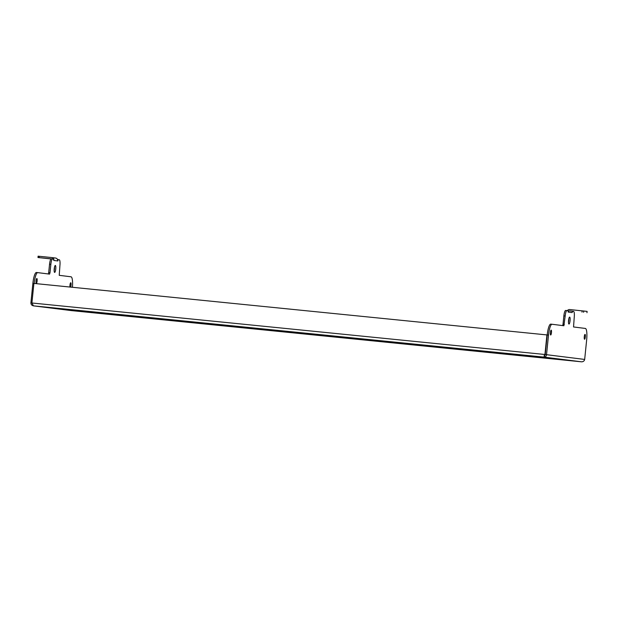 <?xml version="1.0" encoding="UTF-8"?>
<svg xmlns="http://www.w3.org/2000/svg" width="618" height="618" viewBox="0 0 618 618"><rect width="100%" height="100%" fill="white"/><g stroke="black" fill="none" stroke-linecap="round" stroke-linejoin="round"><path stroke-width="0.93" d="M568.575 311.256A1.344 1.306 -82.9 0 1 569.611 310.893L573.543 311.379A1.344 1.306 -82.9 0 0 572.106 312.584L568.174 312.09L568.575 311.256L568.181 310.746L566.945 310.591A5.593 1.221 95.7 0 0 565.176 315.999L563.886 325.748L552.067 324.265A11.178 2.441 95.7 0 0 548.514 335.087L546.528 354.662C546.304 356.277 545.439 357.096 543.94 357.104L545.223 354.531L547.169 335.396A0.448 0.433 -82.9 0 0 546.791 334.91L546.497 334.879A0.448 0.433 97.1 0 1 546.497 334.879L34.338 283.461A0.448 0.433 -82.9 0 0 33.859 283.855L31.912 302.99L33.457 305.856L71.085 310.568L581.507 361.808C583.199 361.824 584.257 361.036 584.674 359.437L586.66 339.861A11.178 2.441 95.7 0 0 585.37 328.444L573.543 326.961L574.246 317.134A5.593 1.221 95.7 0 0 573.604 311.426L573.288 311.379M546.791 334.91A0.448 0.433 -82.9 0 0 546.775 334.91L546.505 334.879A0.448 0.433 97.1 0 1 546.876 335.365L547.169 335.396M51.039 258.927L37.968 257.521L51.178 258.842M52.924 258.988L53.395 258.656A2.681 2.619 97.1 0 0 51.518 257.528L38.107 256.184L37.968 257.521M587.1 311.387L586.961 312.723L587.1 311.387L569.75 309.556A2.681 2.619 97.1 0 0 567.679 310.282L566.884 310.615M57.327 259.143L58.046 259.63L57.86 260.958L57.327 259.143A2.681 2.619 -82.9 0 0 55.45 258.023L51.642 257.544M53.434 258.703L53.774 260.448L57.783 260.95M581.523 361.816L543.94 357.104L33.526 305.864C31.858 305.531 30.985 304.543 30.9 302.897L32.885 283.322A11.178 2.441 -84.3 0 1 36.423 272.499A11.178 2.441 -84.3 0 1 36.439 272.499L37.713 272.631M32.885 283.322L34.191 283.453A11.178 2.441 -84.3 0 1 37.729 272.631A11.178 2.441 -84.3 0 1 37.744 272.631L36.423 272.499M48.32 273.959L48.691 272.631L49.996 272.762L49.556 274.114L37.744 272.631M48.691 272.631L49.548 264.234A5.593 1.221 -84.3 0 1 51.317 258.818A5.593 1.221 -84.3 0 1 51.325 258.826L52.615 258.95A5.593 1.221 -84.3 0 1 52.623 258.957L53.859 259.112M49.996 272.762L50.846 264.365A5.593 1.221 -84.3 0 1 52.615 258.95L51.317 258.818M58.046 259.63L59.282 259.784A5.593 1.221 -84.3 0 1 59.923 265.501L59.235 275.327L71.047 276.802A11.178 2.441 -84.3 0 1 72.422 287.285M55.334 265.462A3.492 0.765 -84.3 0 1 55.736 269.023A3.492 0.765 -84.3 0 1 54.631 272.414A3.492 0.765 -84.3 0 1 54.222 268.861A3.492 0.765 -84.3 0 1 55.326 265.462A3.492 0.765 -84.3 0 1 55.334 265.462M54.152 270.653A3.492 0.765 95.7 0 0 54.508 267.092M36.354 283.361A2.433 0.533 -84.3 0 1 36.076 280.881A2.433 0.533 -84.3 0 1 36.848 278.509A2.433 0.533 -84.3 0 1 37.134 280.989A2.433 0.533 -84.3 0 1 36.362 283.361A2.433 0.533 -84.3 0 1 36.354 283.361M69.965 287.038A2.433 0.533 -84.3 0 1 70.073 284.326A2.433 0.533 -84.3 0 1 70.73 282.758A2.433 0.533 -84.3 0 1 71.07 284.427A2.433 0.533 -84.3 0 1 70.63 287.1M53.82 259.699L53.851 260.456M568.174 312.09L568.181 310.746M572.253 312.098L572.106 312.584M572.507 311.75L572.368 311.271L572.507 311.75M568.096 310.73L567.679 310.282M565.64 310.46L566.938 310.591A5.593 1.221 95.7 0 0 566.938 310.591L565.648 310.46A5.593 1.221 95.7 0 0 565.64 310.46A5.593 1.221 95.7 0 0 563.871 315.868L563.013 324.319L564.311 324.45M562.65 325.593L563.013 324.319M552.067 324.265A11.178 2.441 95.7 0 0 552.052 324.265L550.746 324.133A11.178 2.441 95.7 0 0 550.746 324.133A11.178 2.441 95.7 0 0 547.216 334.956L545.223 354.531L544.265 356.331M568.475 322.287A3.492 0.765 95.7 0 0 568.83 318.726M568.954 324.048A3.492 0.765 -84.3 0 1 568.545 320.487A3.492 0.765 -84.3 0 1 569.657 317.096A3.492 0.765 -84.3 0 1 570.066 320.649A3.492 0.765 -84.3 0 1 568.954 324.048L568.954 324.048M550.684 334.995A2.433 0.533 -84.3 0 1 550.399 332.515A2.433 0.533 -84.3 0 1 551.171 330.143A2.433 0.533 -84.3 0 1 551.457 332.623A2.433 0.533 -84.3 0 1 550.684 334.995L550.684 334.995M584.566 339.243A2.433 0.533 -84.3 0 1 584.28 336.756A2.433 0.533 -84.3 0 1 585.053 334.392A2.433 0.533 -84.3 0 1 585.339 336.872A2.433 0.533 -84.3 0 1 584.566 339.243L584.566 339.243M581.515 361.808L71.085 310.568L33.526 305.864M90.012 311.82L66.103 309.301L90.012 311.781M133.434 316.184L109.525 313.666L133.434 316.138M176.856 320.541L152.947 318.023L176.856 320.495M220.271 324.898L196.369 322.38L220.278 324.859M263.693 329.263L239.792 326.744L263.701 329.216M307.115 333.62L283.214 331.101L307.123 333.573M350.537 337.976L326.628 335.458L350.545 337.938M393.96 342.333L370.051 339.815L393.967 342.295M437.382 346.698L413.473 344.18L437.382 346.652M480.804 351.055L456.895 348.537L480.804 351.016M524.226 355.412L500.317 352.893L524.226 355.373M99.691 313.032L75.782 310.514L99.699 312.994M143.113 317.397L119.204 314.879L143.121 317.351M186.536 321.754L162.627 319.236L186.536 321.708M229.958 326.111L206.049 323.593L229.958 326.072M273.38 330.476L249.471 327.957L273.38 330.429M316.795 334.832L292.893 332.314L316.802 334.786M360.217 339.189L336.316 336.671L360.224 339.151M403.639 343.554L379.738 341.028L403.647 343.508M447.061 347.911L423.152 345.392L447.069 347.864M490.483 352.268L466.575 349.749L490.491 352.229M533.906 356.625L509.997 354.106L533.906 356.586M109.371 314.245L85.469 311.727L109.378 314.207M152.793 318.61L128.892 316.092L152.8 318.564M196.215 322.967L172.306 320.448L196.223 322.92M239.637 327.324L215.728 324.805L239.645 327.285M283.059 331.688L259.151 329.17L283.059 331.642M326.482 336.045L302.573 333.527L326.482 335.999M369.904 340.402L345.995 337.884L369.904 340.363M413.318 344.767L389.417 342.241L413.326 344.72M456.741 349.124L432.839 346.605L456.748 349.077M500.163 353.481L476.262 350.962L500.171 353.442M543.585 357.837L519.676 355.319L543.593 357.799M31.912 302.99L544.937 354.493L546.876 335.365M30.9 302.897L31.912 302.998M584.674 359.437L545.223 354.531L544.079 355.767M39.197 256.292L39.058 257.629M583.716 310.962L583.577 312.299M581.986 312.129L582.125 310.8M569.611 310.893L573.543 311.379M49.548 264.234L50.846 264.365M565.176 315.999L563.871 315.868M552.036 324.265L550.762 324.133M548.514 335.087L547.216 334.956M53.82 259.753L53.866 259.073M51.58 257.536L55.512 258.03M572.523 311.742L572.229 312.136"/></g></svg>
